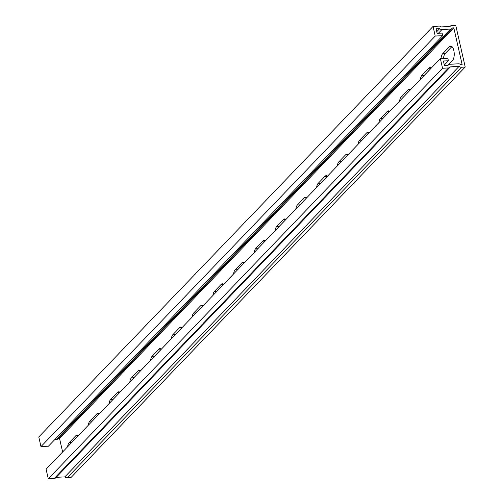 <?xml version="1.0" encoding="UTF-8"?>
<svg xmlns="http://www.w3.org/2000/svg" width="504" height="504" viewBox="0 0 504 504"><rect width="100%" height="100%" fill="white"/><g stroke="black" fill="none" stroke-linecap="round" stroke-linejoin="round"><path stroke-width="0.76" d="M40.963 446.601L435.229 36.049L433.043 26.429L38.783 436.981L40.963 446.601L48.428 446.191L442.688 35.645L442.115 33.113L437.138 33.384L436.105 28.823L439.677 28.634A2.974 2.501 43.8 0 0 441.995 29.528L450.551 29.068A2.974 2.501 43.8 0 0 452.082 28.394A2.974 2.501 43.8 0 0 452.409 27.941L453.808 27.865L59.541 438.417L62.622 451.968M439.677 28.634L436.754 31.676M453.808 27.865L462.155 64.625L460.763 64.701A2.974 2.501 43.8 0 0 458.445 63.8L449.889 64.266A2.974 2.501 43.8 0 0 448.365 64.94A2.974 2.501 43.8 0 0 448.031 65.388L444.459 65.583L443.419 61.028L448.396 60.757L444.326 64.997A7.44 3.181 -93.1 0 0 444.578 65.577M433.043 26.429L439.009 26.107A2.974 2.501 -136.2 0 1 441.258 26.939L450.116 26.46A2.974 2.501 -136.2 0 1 450.406 26.076A2.974 2.501 -136.2 0 1 451.93 25.408L455.717 25.2L465.217 67.019L70.957 477.571L67.171 477.779A2.974 2.501 -136.2 0 1 64.852 476.879L56.215 477.345M465.217 67.019L461.431 67.227A2.974 2.501 -136.2 0 1 459.113 66.326L64.852 476.879M459.113 66.326L450.33 66.874A2.974 2.501 -136.2 0 1 450.041 67.252A2.974 2.501 -136.2 0 1 448.516 67.927L442.544 68.248L440.357 58.628L447.823 58.225L448.396 60.757M58.256 438.486L59.541 438.417M54.659 439.709L56.29 439.614A2.974 2.501 43.8 0 0 57.815 438.946L452.082 28.394M442.688 35.645L435.229 36.049M67.593 446.796A7.44 3.181 86.9 0 1 69.117 442.72L75.965 435.588A7.44 3.181 86.9 0 1 77.118 434.996A7.44 3.181 86.9 0 1 78.404 435.532L71.606 442.588A7.44 3.181 -93.1 0 0 71.373 442.859M109.091 403.584A7.44 3.181 86.9 0 1 110.622 399.508L117.47 392.377A7.44 3.181 86.9 0 1 118.616 391.778A7.44 3.181 86.9 0 1 119.908 392.32M150.595 360.366A7.44 3.181 86.9 0 1 152.12 356.29L158.968 349.159A7.44 3.181 86.9 0 1 160.121 348.566A7.44 3.181 86.9 0 1 161.406 349.102M192.093 317.148A7.44 3.181 86.9 0 1 193.624 313.072L200.472 305.941A7.44 3.181 86.9 0 1 201.619 305.348A7.44 3.181 86.9 0 1 202.91 305.89M233.598 273.937A7.44 3.181 86.9 0 1 235.122 269.861L241.97 262.729A7.44 3.181 86.9 0 1 243.123 262.13A7.44 3.181 86.9 0 1 244.415 262.672M275.096 230.719A7.44 3.181 86.9 0 1 276.627 226.643L283.475 219.511A7.44 3.181 86.9 0 1 284.621 218.919A7.44 3.181 86.9 0 1 285.913 219.454M316.6 187.501A7.44 3.181 86.9 0 1 318.125 183.424L324.973 176.299A7.44 3.181 86.9 0 1 326.126 175.701A7.44 3.181 86.9 0 1 327.417 176.243M358.098 144.289A7.44 3.181 86.9 0 1 359.629 140.213L366.477 133.081A7.44 3.181 86.9 0 1 367.624 132.489A7.44 3.181 86.9 0 1 368.915 133.025M399.603 101.071A7.44 3.181 86.9 0 1 401.127 96.995L407.975 89.863A7.44 3.181 86.9 0 1 409.128 89.271A7.44 3.181 86.9 0 1 410.42 89.807L403.616 96.862A7.44 3.181 -93.1 0 0 403.383 97.133M441.025 58.596A7.44 3.181 86.9 0 1 442.632 53.777L449.48 46.651A7.44 3.181 86.9 0 1 450.626 46.053A7.44 3.181 86.9 0 1 454.072 51.912A7.44 3.181 86.9 0 1 452.586 60.322L447.697 65.407M420.349 79.462A7.44 3.181 86.9 0 1 421.88 75.386L428.728 68.254A7.44 3.181 86.9 0 1 429.874 67.662A7.44 3.181 86.9 0 1 431.166 68.204M378.851 122.68A7.44 3.181 86.9 0 1 380.375 118.604L387.223 111.472A7.44 3.181 86.9 0 1 388.376 110.88A7.44 3.181 86.9 0 1 389.668 111.415L382.864 118.472A7.44 3.181 -93.1 0 0 382.637 118.742M337.346 165.898A7.44 3.181 86.9 0 1 338.877 161.822L345.725 154.69A7.44 3.181 86.9 0 1 346.872 154.092A7.44 3.181 86.9 0 1 348.163 154.633M295.848 209.11A7.44 3.181 86.9 0 1 297.373 205.034L304.221 197.902A7.44 3.181 86.9 0 1 305.374 197.31A7.44 3.181 86.9 0 1 306.665 197.845M254.344 252.328A7.44 3.181 86.9 0 1 255.874 248.252L262.723 241.12A7.44 3.181 86.9 0 1 263.869 240.528A7.44 3.181 86.9 0 1 265.161 241.063M212.846 295.539A7.44 3.181 86.9 0 1 214.37 291.463L221.218 284.338A7.44 3.181 86.9 0 1 222.371 283.739A7.44 3.181 86.9 0 1 223.663 284.281M171.341 338.757A7.44 3.181 86.9 0 1 172.872 334.681L179.72 327.55A7.44 3.181 86.9 0 1 180.867 326.957A7.44 3.181 86.9 0 1 182.158 327.493M129.843 381.975A7.44 3.181 86.9 0 1 131.368 377.899L138.216 370.768A7.44 3.181 86.9 0 1 139.369 370.175A7.44 3.181 86.9 0 1 140.66 370.711M88.339 425.187A7.44 3.181 86.9 0 1 89.87 421.111L96.718 413.986A7.44 3.181 86.9 0 1 97.864 413.387A7.44 3.181 86.9 0 1 99.156 413.929M119.895 392.307L113.104 399.37A7.44 3.181 -93.1 0 0 112.877 399.641M161.393 349.089L154.608 356.158A7.44 3.181 -93.1 0 0 154.375 356.429M202.898 305.871L196.106 312.94A7.44 3.181 -93.1 0 0 195.88 313.211M244.396 262.66L237.611 269.722A7.44 3.181 -93.1 0 0 237.378 269.993M285.9 219.442L279.109 226.51A7.44 3.181 -93.1 0 0 278.882 226.781M327.398 176.224L320.613 183.292A7.44 3.181 -93.1 0 0 320.38 183.563M368.903 133.012L362.111 140.074A7.44 3.181 -93.1 0 0 361.885 140.345M451.905 46.582L445.12 53.645A7.44 3.181 -93.1 0 0 443.514 58.458M431.153 68.185L424.368 75.254A7.44 3.181 -93.1 0 0 424.135 75.524M348.151 154.621L341.365 161.683A7.44 3.181 -93.1 0 0 341.132 161.954M306.646 197.833L299.861 204.901A7.44 3.181 -93.1 0 0 299.634 205.172M265.148 241.051L258.363 248.113A7.44 3.181 -93.1 0 0 258.13 248.384M223.644 284.269L216.859 291.331A7.44 3.181 -93.1 0 0 216.632 291.602M182.146 327.48L175.361 334.549A7.44 3.181 -93.1 0 0 175.127 334.82M140.641 370.698L133.856 377.761A7.44 3.181 -93.1 0 0 133.623 378.031M99.143 413.91L92.358 420.979A7.44 3.181 -93.1 0 0 92.125 421.25M56.064 477.427A2.974 2.501 -136.2 0 1 55.774 477.805A2.974 2.501 -136.2 0 1 54.249 478.479L48.283 478.8L442.544 68.248M48.283 478.8L46.097 469.18L440.357 58.628M441.995 29.528L438.36 33.314M461.431 67.227L67.171 477.779M450.551 29.068L56.29 439.614M448.516 67.927L54.249 478.479M78.322 435.462L75.965 435.588M71.606 442.588L69.117 442.72M119.826 392.244L117.47 392.377M113.104 399.37L110.622 399.508M161.324 349.033L158.968 349.159M154.608 356.158L152.12 356.29M202.828 305.815L200.472 305.941M196.106 312.94L193.624 313.072M244.327 262.603L241.97 262.729M237.611 269.722L235.122 269.861M285.831 219.385L283.475 219.511M279.109 226.51L276.627 226.643M327.329 176.167L324.973 176.299M320.613 183.292L318.125 183.424M368.834 132.955L366.477 133.081M362.111 140.074L359.629 140.213M410.332 89.737L407.975 89.863M403.616 96.862L401.127 96.995M451.836 46.519L449.48 46.651M445.12 53.645L442.632 53.777M431.084 68.128L428.728 68.254M424.368 75.254L421.88 75.386M389.586 111.346L387.223 111.472M382.864 118.472L380.375 118.604M348.081 154.558L345.725 154.69M341.365 161.683L338.877 161.822M306.583 197.776L304.221 197.902M299.861 204.901L297.373 205.034M265.079 240.994L262.723 241.12M258.363 248.113L255.874 248.252M223.581 284.206L221.218 284.338M216.859 291.331L214.37 291.463M182.076 327.424L179.72 327.55M175.361 334.549L172.872 334.681M140.578 370.642L138.216 370.768M133.856 377.761L131.368 377.899M99.074 413.853L96.718 413.986M92.358 420.979L89.87 421.111M448.365 64.94L447.924 65.394M450.041 67.252L55.774 477.805M450.349 66.849L56.089 477.395M450.406 26.076L449.965 26.536"/></g></svg>
